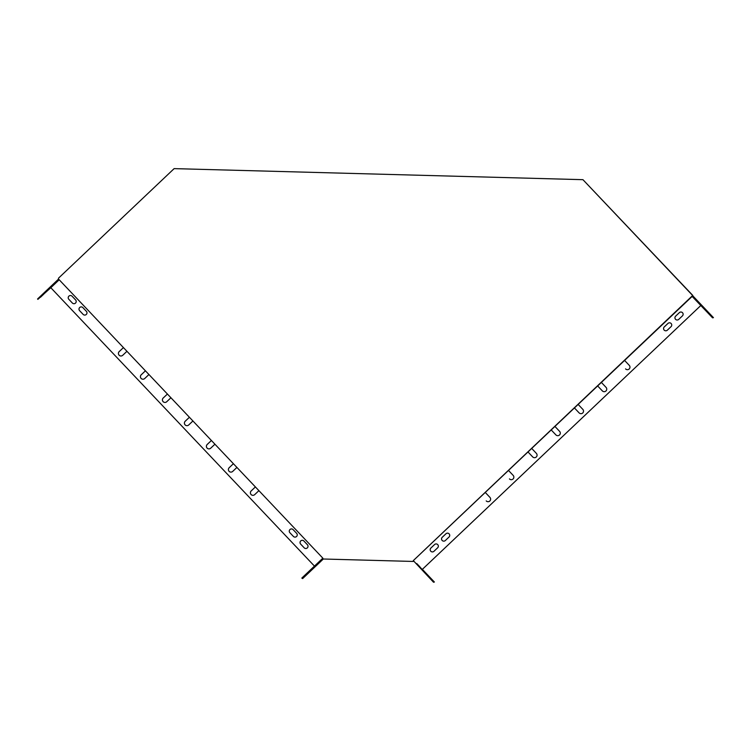 <?xml version="1.0" encoding="UTF-8"?>
<svg xmlns="http://www.w3.org/2000/svg" width="751" height="751" viewBox="0 0 751 751"><rect width="100%" height="100%" fill="white"/><g stroke="black" fill="none" stroke-linecap="round" stroke-linejoin="round"><path stroke-width="1.13" d="M58.475 279.006L322.855 558.171L322.836 558.997L413.266 561.448L413.294 560.612L692.779 295.406L582.945 179.677L174.129 168.628L58.503 278.17L58.475 279.006M413.604 561.025L413.303 560.622L692.431 296.147L692.46 295.312L582.945 179.677M322.836 558.997L413.266 561.448M422.362 569.333L434.388 582.025L422.362 569.333L700.861 305.469L422.372 569.333M322.846 558.162L301.836 578.054L302.662 578.57L323.23 559.101M59.198 279.766L50.815 287.717L314.453 566.104M434.388 582.025L433.543 582.241L413.313 560.612M416.796 563.588L419.94 566.864L416.796 563.588M422.729 569.859L425.883 573.135L422.729 569.859M428.671 576.13L431.816 579.406L428.671 576.13M428.464 576.073L417.077 564.01L428.464 576.073M692.769 295.8L713.45 317.645L712.586 317.851L692.15 296.429M692.45 295.997L713.45 317.645M698.993 302.475L695.839 299.208L698.993 302.475M704.926 308.745L701.781 305.479L704.926 308.745M710.868 315.016L707.724 311.749L710.868 315.016M697.942 301.498L709.329 313.561L697.904 301.545M557.035 435.589A2.563 2.563 -73.7 0 1 555.9 434.895L551.215 429.957L555.89 434.895A2.563 2.563 -73.7 0 0 559.927 434.472A2.563 2.563 -73.7 0 0 559.608 431.374L554.933 426.437M580.251 413.585A2.563 2.563 -73.7 0 1 579.124 412.89L574.44 407.953L579.115 412.89A2.563 2.563 -73.7 0 0 583.152 412.468A2.563 2.563 -73.7 0 0 582.823 409.37L578.148 404.432M603.475 391.59A2.563 2.563 -73.7 0 1 602.349 390.895L597.665 385.948L602.33 390.886A2.563 2.563 -73.7 0 0 606.376 390.464A2.563 2.563 -73.7 0 0 606.048 387.366L601.373 382.428M626.7 369.586A2.563 2.563 -73.7 0 1 625.564 368.891L625.555 368.882A2.563 2.563 -73.7 0 0 629.601 368.459A2.563 2.563 -73.7 0 0 629.272 365.361L624.597 360.433M533.811 457.594A2.563 2.563 -73.7 0 1 532.675 456.899L527.991 451.952L532.666 456.899A2.563 2.563 -73.7 0 0 536.702 456.467A2.563 2.563 -73.7 0 0 536.383 453.379L531.708 448.441M510.586 479.598A2.563 2.563 -73.7 0 1 509.45 478.903L509.441 478.894A2.563 2.563 -73.7 0 0 513.477 478.471A2.563 2.563 -73.7 0 0 513.158 475.374L508.483 470.445M487.361 501.602A2.563 2.563 -73.7 0 1 486.226 500.908L486.216 500.898A2.563 2.563 -73.7 0 0 490.262 500.476A2.563 2.563 -73.7 0 0 489.934 497.378L485.259 492.44M252.233 495.238A2.563 2.563 -73.7 0 1 251.191 490.929L255.396 486.939L251.181 490.929A2.563 2.563 -73.7 0 0 252.223 495.238A2.563 2.563 -73.7 0 0 254.702 494.637L258.917 490.647M230.238 472.013A2.563 2.563 -73.7 0 1 229.196 467.704L233.401 463.714L229.186 467.704A2.563 2.563 -73.7 0 0 230.228 472.013A2.563 2.563 -73.7 0 0 232.707 471.412L236.922 467.422M211.406 440.48L207.192 444.47A2.563 2.563 -73.7 0 0 208.234 448.788A2.563 2.563 -73.7 0 0 210.712 448.187L214.927 444.198M120.263 355.89A2.563 2.563 -73.7 0 1 119.231 351.581L123.436 347.591L119.212 351.571A2.563 2.563 -73.7 0 0 120.254 355.89A2.563 2.563 -73.7 0 0 122.732 355.289L126.947 351.299M142.258 379.114A2.563 2.563 -73.7 0 1 141.216 374.805L145.431 370.816L141.207 374.796A2.563 2.563 -73.7 0 0 142.249 379.114A2.563 2.563 -73.7 0 0 144.727 378.513L148.942 374.524M164.253 402.339A2.563 2.563 -73.7 0 1 163.211 398.03L167.426 394.04L163.202 398.021A2.563 2.563 -73.7 0 0 164.244 402.339A2.563 2.563 -73.7 0 0 166.722 401.738L170.937 397.748M189.412 417.256L185.197 421.245A2.563 2.563 -73.7 0 0 186.239 425.564A2.563 2.563 -73.7 0 0 188.717 424.963L192.932 420.973M667.339 330.187L671.047 326.666A2.244 2.244 -73.7 0 0 670.136 322.892A2.244 2.244 -73.7 0 0 667.968 323.409L664.26 326.929A2.244 2.244 -73.7 0 0 665.17 330.712A2.244 2.244 -73.7 0 0 667.339 330.187M445.324 540.532L449.032 537.012A2.244 2.244 -73.7 0 0 448.122 533.238A2.244 2.244 -73.7 0 0 445.953 533.754L442.245 537.275A2.244 2.244 -73.7 0 0 443.146 541.058A2.244 2.244 -73.7 0 0 445.324 540.532M292.13 529.014A2.244 2.244 -73.7 0 0 289.877 532.712L293.388 536.421A2.244 2.244 -73.7 0 0 296.927 536.045A2.244 2.244 -73.7 0 0 296.636 533.341L293.115 529.624A2.244 2.244 -73.7 0 0 289.586 529.999A2.244 2.244 -73.7 0 0 289.867 532.703L293.397 536.421A2.244 2.244 -73.7 0 0 294.392 537.031M81.859 306.981A2.244 2.244 -73.7 0 0 79.615 310.679L83.117 314.387A2.244 2.244 -73.7 0 0 86.656 314.012A2.244 2.244 -73.7 0 0 86.374 311.308L82.854 307.591A2.244 2.244 -73.7 0 0 79.315 307.966A2.244 2.244 -73.7 0 0 79.597 310.67L83.126 314.387A2.244 2.244 -73.7 0 0 84.121 314.998M307.412 544.719L303.902 541.002A2.244 2.244 -73.7 0 0 300.362 541.377A2.244 2.244 -73.7 0 0 300.644 544.09L304.164 547.798A2.244 2.244 -73.7 0 0 307.703 547.432A2.244 2.244 -73.7 0 0 307.412 544.719M71.082 295.603A2.244 2.244 -73.7 0 0 68.829 299.292L72.34 303.01A2.244 2.244 -73.7 0 0 75.879 302.634A2.244 2.244 -73.7 0 0 75.598 299.931L72.077 296.213A2.244 2.244 -73.7 0 0 68.538 296.579A2.244 2.244 -73.7 0 0 68.82 299.292L72.349 303.01A2.244 2.244 -73.7 0 0 73.345 303.62M681.523 312.106A2.244 2.244 -73.7 0 0 679.364 312.632L675.637 316.152A2.244 2.244 -73.7 0 0 676.548 319.926A2.244 2.244 -73.7 0 0 678.716 319.4L682.434 315.88A2.244 2.244 -73.7 0 0 681.523 312.106A2.244 2.244 -73.7 0 0 679.355 312.632L675.647 316.152A2.244 2.244 -73.7 0 0 676.548 319.926M436.753 544.015A2.244 2.244 -73.7 0 0 434.585 544.541L430.858 548.061A2.244 2.244 -73.7 0 0 431.769 551.835A2.244 2.244 -73.7 0 0 433.937 551.309L437.655 547.789A2.244 2.244 -73.7 0 0 436.744 544.015A2.244 2.244 -73.7 0 0 434.576 544.541L430.877 548.061A2.244 2.244 -73.7 0 0 431.778 551.835M413.519 560.875L413.529 560.406M50.815 287.727L37.897 299.358L58.907 279.456M211.416 440.49L207.201 444.479A2.563 2.563 -73.7 0 0 208.243 448.788M189.421 417.265L185.206 421.255A2.563 2.563 -73.7 0 0 186.248 425.564M670.145 322.892A2.244 2.244 -73.7 0 0 667.986 323.418L664.269 326.938A2.244 2.244 -73.7 0 0 665.17 330.712M448.131 533.238A2.244 2.244 -73.7 0 0 445.972 533.764L442.255 537.284A2.244 2.244 -73.7 0 0 443.156 541.058M302.906 540.401A2.244 2.244 -73.7 0 0 300.653 544.09L304.174 547.808A2.244 2.244 -73.7 0 0 305.169 548.408M302.193 578.43L322.836 558.866M307.844 573.173L319.973 561.748L307.948 573.201M320.593 561.354L317.335 564.433L320.593 561.354M308.051 573.229L304.793 576.317L308.051 573.229M314.322 567.296L311.064 570.375L314.322 567.296M58.55 279.081L37.55 298.982L37.897 299.358M43.549 294.092L55.687 282.667L43.549 294.092M56.306 282.273L53.049 285.352L56.306 282.273M43.765 294.157L40.507 297.236L43.765 294.157M50.035 288.215L46.778 291.294L50.035 288.215"/></g></svg>

